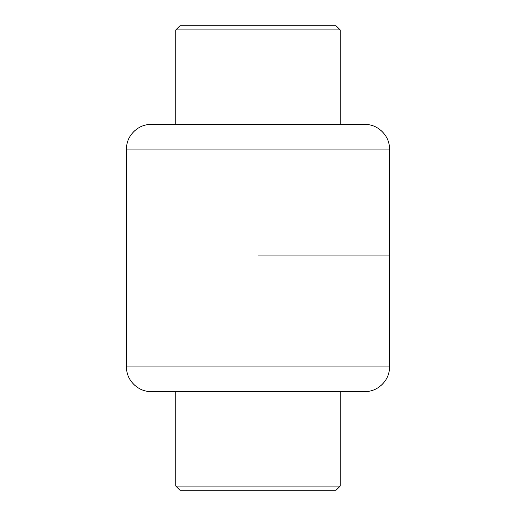 <?xml version="1.0" encoding="UTF-8"?>
<svg xmlns="http://www.w3.org/2000/svg" width="516" height="516" viewBox="0 0 516 516"><rect width="100%" height="100%" fill="white"/><g stroke="black" fill="none" stroke-linecap="round" stroke-linejoin="round"><path stroke-width="0.77" d="M258 255.942L389.509 255.942L258 255.942M389.509 366.908L126.491 366.908C126.149 380.086 137.972 391.908 151.149 391.567L364.851 391.567C378.028 391.908 389.851 380.086 389.509 366.908L389.509 149.092L126.491 149.092C126.149 135.914 137.972 124.092 151.149 124.433L258 124.433L175.808 124.433L175.808 29.909L340.192 29.909L340.192 124.433M389.509 149.092C389.851 135.914 378.028 124.092 364.851 124.433L258 124.433M340.192 29.909L336.084 25.8L179.916 25.8L175.808 29.909M237.624 391.567L340.192 391.567L340.192 486.091L175.808 486.091L175.808 391.567M175.808 486.091L179.916 490.2L336.084 490.2L340.192 486.091M126.491 366.908L126.491 149.092"/></g></svg>
